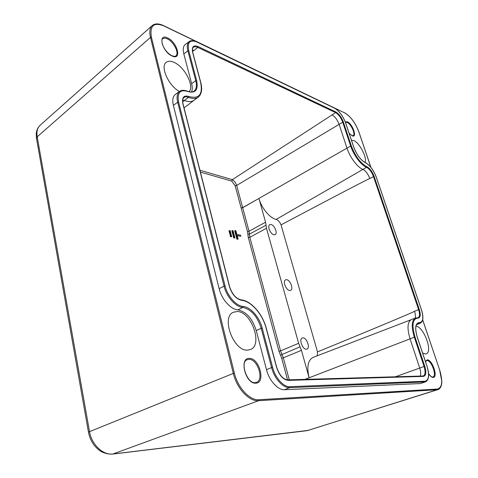 <?xml version="1.0" encoding="UTF-8"?>
<svg xmlns="http://www.w3.org/2000/svg" width="478" height="478" viewBox="0 0 478 478"><rect width="100%" height="100%" fill="white"/><g stroke="black" fill="none" stroke-linecap="round" stroke-linejoin="round"><path stroke-width="0.72" d="M273.93 234.758C270.464 234.25 266.993 225.855 269.753 224.678L271.05 224.546C274.527 225.126 277.939 233.443 275.173 234.626L273.93 234.758M306.225 349.203C302.437 349.406 298.774 339.099 302.227 337.988L303.022 337.844C306.816 337.731 310.425 347.942 306.966 349.071L306.225 349.203M289.65 290.457C286.023 290.271 282.462 281.004 285.551 279.845L286.615 279.696C290.242 279.959 293.755 289.142 290.654 290.313L289.65 290.457M351.455 140.233L353.696 140.55C359.564 142.743 367.349 157.782 365.055 162.49M247.287 350.153C233.252 350.93 220.961 316.795 233.431 312.212L237.423 311.513C251.482 311.758 263.085 344.889 250.502 349.538L247.287 350.153M415.968 326.259L415.98 326.259C423.496 326.199 433.193 351.892 426.268 353.804L425.271 353.965L422.57 352.967M179.471 91.489C168.686 86.004 159.861 66.346 166.296 62.283C168.142 60.921 170.628 60.903 173.753 62.23C184.49 66.442 194.809 86.387 188.989 91.716M231.752 236.688L230.563 236.777L229.004 230.808L229.428 230.563L230.994 236.538L231.752 236.688L230.193 230.725L229.428 230.563M240.852 236.216L240.577 235.17L236.861 234.405L235.887 230.719L235.14 230.563L237.375 239.018L238.122 239.167L237.142 235.463L240.852 236.216L237.231 235.803M238.122 239.167L236.945 239.257L234.716 230.802L235.14 230.563M234.955 237.93L233.766 238.02L231.872 230.802L232.302 230.563L234.196 237.781L234.955 237.93L233.055 230.719L232.302 230.563M233.766 238.02L234.196 237.781M236.945 239.257L237.375 239.018M230.563 236.777L230.994 236.538M235.134 185.733L236.652 185.446C235.815 182.805 234.381 180.875 232.356 179.65L231.746 181.108L235.134 185.733L241.103 207.822L242.657 207.631L258.927 198.454C261.46 207.99 269.825 218.117 276.123 219.432C278.13 220.119 279.767 221.935 281.046 224.869L317.5 351.892C372.135 329.497 416.583 310.909 414.528 311.25L419.284 309.439L374.137 176.466C372.225 171.518 369.787 168.25 366.817 166.661C360.531 163.291 355.363 156.378 351.318 145.91L343.383 122.105L342.732 122.219L350.661 146.035L351.318 145.91M192.419 50.023L193.835 50.525L192.538 51.409M199.947 170.246L232.356 179.65L335.61 112.623C338.591 114.409 340.969 117.606 342.732 122.219L236.652 185.446L242.657 207.631L241.145 208.032L247.49 231.543L248.303 237.566L278.955 351.252L281.685 358.195L287.535 379.861M417.324 317.81L415.513 318.025L313.084 357.395C307.898 360.149 306.577 366.937 309.117 377.763L301.439 350.338L298.631 343.3L266.485 228.287L265.577 222.216L258.927 198.454L242.675 207.733L249.038 231.233L247.49 231.543M411.373 319.615C407.405 321.891 406.963 328.302 410.058 338.836L305.036 379.365M191.523 91.973C192.461 89.846 192.491 87.074 191.618 83.656L183.821 53.871C182.71 49.33 183.182 46.223 185.231 44.556L189.228 41.532C187.203 43.181 186.749 46.27 187.866 50.799L188.738 50.662C187.203 42.267 189.886 39.375 196.799 41.986L334.618 108.213C339.266 111.021 342.965 116.011 345.708 123.175L353.636 146.889C356.731 154.902 360.693 160.214 365.521 162.825C369.9 165.197 373.497 170.019 376.311 177.296L421.387 309.696C423.789 317.792 423.144 322.082 419.445 322.578C415.346 323.044 414.611 327.908 417.24 337.163L426.985 366.315C429.555 375.164 428.909 380.141 425.05 381.241L289.955 386.714C283.687 387.24 275.244 377.907 272.597 367.343L262.201 328.099C259.435 317.141 250.544 306.948 243.123 306.452C236.287 306.075 227.504 296.199 225.078 285.969L178.617 102.113C177.033 92.792 180.003 89.237 187.519 91.447C195.478 93.694 198.519 90.049 196.643 80.513L188.738 50.662M425.05 381.241L424.751 381.952L425.683 381.767L420.401 383.565L284.559 389.719C277.999 390.293 269.198 380.631 266.485 369.661L256.244 330.549C252.408 318.623 246.301 311.734 237.924 309.869C230.772 309.523 221.625 299.3 219.139 288.67L173.377 105.345C172.158 100.022 172.839 96.365 175.42 94.369L179.656 91.352C177.111 93.324 176.448 96.962 177.679 102.274L178.617 102.113M152.363 25.442L152.189 25.597C149.763 27.915 149.196 31.847 150.474 37.386L151.412 37.236C149.614 25.806 153.701 22.012 163.667 25.848L344.871 112.975C350.679 116.507 355.345 122.834 358.87 131.964L370.862 167.288M308.627 430.343L113.149 453.969C103.14 455.534 91.555 444.66 89.476 431.407L37.206 136.816L150.474 37.386L233.258 373.252C236.753 388.423 249.193 401.693 258.604 400.701L258.998 399.728C249.845 400.672 237.751 387.76 234.34 373.001L151.412 37.236M422.683 319.961L439.623 369.876C442.975 381.133 442.275 387.521 437.513 389.032L437.209 389.725L438.165 389.534M36.513 138.512L37.206 136.816C36.382 131.731 37.356 127.877 40.14 125.248L152.189 25.597M332.067 114.899C335.036 116.65 337.384 119.811 339.123 124.37L346.98 148.132C349.902 157.298 357.658 167.569 362.939 169.409C365.736 170.879 368.024 173.926 369.805 178.563C371.394 177.26 330.991 198.364 281.046 224.869M317.5 351.892L317.195 355.817M439.623 369.876L441.821 381.325C441.959 382.902 441.6 384.82 440.752 387.072C439.366 388.925 438.469 389.755 438.057 389.57L307.073 430.672M345.457 122.338L347.153 122.422C351.079 123.987 355.859 134.479 353.17 135.662L351.945 135.579M349.149 133.338L352.095 135.776C357.652 138.483 352.746 123.981 347.404 121.776L345.307 121.95M171.925 55.753C167.617 53.411 164.444 49.61 162.395 44.352C161.63 40.875 161.773 39.011 162.819 38.748C163.882 37.941 165.358 37.965 167.246 38.82C173.628 41.496 179.632 53.411 175.832 55.872C175.677 56.488 174.404 56.464 172.014 55.789M172.17 56.034C182.19 60.784 177.314 42.094 167.551 37.935C157.358 32.725 162.161 51.977 172.17 56.034M255.097 382.633C246.971 383.822 239.723 361.565 247.222 359.725L249.026 359.366C257.493 358.835 264.376 379.741 256.501 382.346L255.27 382.645M255.724 383.171C266.055 383.308 259.411 357.879 249.397 358.404C238.815 357.586 245.429 384.097 255.724 383.171M425.504 361.726L426.95 360.526C431.377 360.137 437.179 375.923 432.96 376.981L432.71 377.04M428.605 373.826C430.242 376.186 431.754 377.387 433.14 377.417C438.41 377.608 432.267 359.456 427.242 359.844L425.414 361.47M200.413 172.098L231.746 181.108M42.309 171.255L41.102 164.45M83.327 403.074L81.834 394.631M289.268 379.813L283.311 357.819L281.685 358.195M301.439 350.338L283.311 357.819L282.002 354.497L280.55 355.309M300.035 346.813L282.002 354.497L280.58 350.882L278.955 351.252M298.631 343.3L280.58 350.882L249.857 237.249L248.303 237.566M266.485 228.287L249.857 237.249L249.426 234.106L247.831 234.035M266.031 225.246L249.426 234.106L249.038 231.233L265.577 222.216M192.789 52.604C192.174 49.861 192.371 48.099 193.381 47.316C194.427 46.509 195.878 46.539 197.737 47.4L335.61 112.623L335.861 111.96L198.029 46.551L197.737 47.4L193.835 50.525M276.123 219.432L366.56 167.312C361.32 165.454 353.601 155.183 350.661 146.035L258.927 198.454M309.117 377.763L304.946 379.365M437.513 389.032L258.998 399.728M152.195 25.585C154.938 23.35 158.684 23.35 163.446 25.585L163.667 25.848M344.871 112.975L163.53 25.627M40.032 125.344C37.75 127.572 36.477 130.392 36.22 133.816L36.453 138.178L88.46 432.088L234.34 373.001M422.701 319.884L439.64 369.93M258.604 400.701L437.209 389.725L307.217 430.654L112.748 454.076L258.604 400.701M343.383 122.105C341.519 117.23 339.01 113.854 335.861 111.96M369.805 178.563L373.497 176.591C371.687 171.907 369.375 168.812 366.56 167.312L366.817 166.661M417.569 317.792L418.119 317.721C419.804 316.717 419.965 314.004 418.603 309.595L373.497 176.591L374.137 176.466M198.029 46.551C193.375 44.83 191.576 46.802 192.64 52.461L192.748 52.879M192.64 52.461L200.658 82.569M422.946 376.007L423.317 375.941C425.342 374.794 425.593 371.645 424.064 366.501L424.787 366.327L415.018 337.032L414.312 337.199L424.064 366.501L419.726 368.054L410.058 338.836L414.312 337.199C411.194 326.671 411.594 320.284 415.513 318.025L417.491 317.78L417.939 318.127C420.455 317.828 420.903 314.936 419.284 309.439M200.557 82.168C203.036 94.519 199.123 99.287 188.816 96.466L188.505 97.369C192.658 98.94 195.938 98.832 198.34 97.058C201.686 94.184 202.481 89.29 200.73 82.377M415.018 337.032C411.618 324.962 412.592 318.659 417.939 318.127M188.816 96.466C183.749 95.026 181.765 97.446 182.859 103.726L182.972 104.15M183.038 103.869C182.345 100.661 182.656 98.552 183.97 97.554C185.117 96.711 186.629 96.646 188.505 97.369L182.686 101.772M182.859 103.726L229.47 286.752M422.791 376.031L423.442 376.401C426.071 375.696 426.519 372.338 424.787 366.327M423.317 375.941L423.006 376.013M229.398 286.489C231.955 294.37 236.001 298.971 241.533 300.292L241.02 299.826C235.959 298.631 232.147 294.227 229.583 286.609M287.499 379.89L288.24 380.374L423.442 376.401M241.533 300.292C251.171 301.056 262.577 314.207 266.18 328.332L266.228 328.517M276.613 367.468L276.571 367.313C279.236 375.361 283.125 379.711 288.24 380.374M266.18 328.332L276.571 367.313M395.384 376.789L419.726 368.054C420.807 371.484 420.981 374.16 420.234 376.084M414.528 311.25C415.502 314.261 415.675 316.579 415.047 318.205M353.69 147.057L353.708 146.979C356.809 154.872 360.657 160.076 365.264 162.58L365.521 162.825M419.445 322.578L419.164 323.253L420.509 323.062C423.365 321.222 423.675 316.777 421.447 309.732M417.294 337.181C415.107 329.45 415.274 324.873 417.784 323.457L419.164 323.253L416.81 324.245M196.655 41.765L334.618 108.213M189.228 41.532C191.081 40.236 193.53 40.301 196.572 41.723L196.799 41.986M289.955 386.714L289.59 387.64L424.751 381.952L420.401 383.565M272.597 367.343L271.594 367.576C274.336 378.528 283.096 388.196 289.59 387.64L284.559 389.719M183.821 53.871L187.866 50.799L195.759 80.663L196.643 80.513M262.201 328.099L261.221 328.314L271.594 367.576L266.485 369.661M179.656 91.352C181.652 90.019 184.179 89.948 187.245 91.143L187.519 91.447M191.618 83.656L195.759 80.663C197.026 85.747 196.428 89.249 193.972 91.161C192.419 92.254 190.208 92.26 187.34 91.178M243.123 306.452L242.77 307.402C251.171 309.308 257.319 316.281 261.221 328.314L256.244 330.549M225.078 285.969L224.057 286.185C226.566 296.79 235.684 307.025 242.77 307.402L237.924 309.869M173.377 105.345L177.679 102.274L224.057 286.185L219.139 288.67M182.716 100.069L184.365 100.505C188.535 102.053 191.833 101.933 194.259 100.141L198.34 97.058M112.748 454.07C108.136 454.596 102.125 452.325 100.978 451.375C99.585 450.64 97.721 449.075 95.385 446.673C91.806 442.532 89.5 437.669 88.46 432.088L88.484 432.208M255.162 382.633L256.501 382.346M432.656 377.04L432.96 376.981M42.411 171.847L41.06 164.193M83.429 403.665L81.756 394.201M432.602 377.04C431.945 376.646 432.082 378.032 428.599 373.712M351.868 135.543L349.113 133.231M358.93 132.012C355.405 122.834 350.673 116.429 344.74 112.796M358.942 132.048L370.934 167.384M200.712 82.3L192.813 52.682M229.571 286.561L183.056 103.947M422.893 376.007L287.684 379.861M266.324 328.374C262.631 313.98 251.046 300.614 241.02 299.826M276.72 367.373C279.427 375.17 283.06 379.329 287.619 379.861M276.714 367.343L266.336 328.41M376.377 177.368L421.441 309.714M365.353 162.616C369.882 165.083 373.551 169.989 376.371 177.332M345.779 123.264L353.696 146.937M417.3 337.193L427.039 366.321C429.543 374.543 429.089 379.681 425.683 381.767M334.486 108.022C339.255 110.932 343.019 115.999 345.767 123.228M194.259 100.141L184.048 107.837M420.509 323.062L416.493 324.753"/></g></svg>
